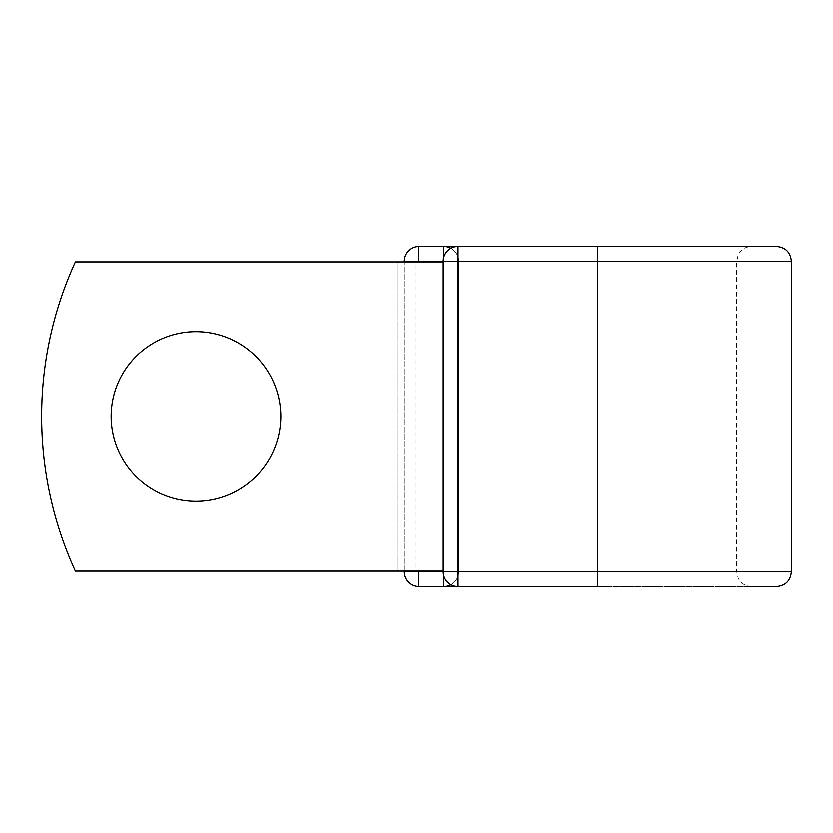 <?xml version="1.0" encoding="UTF-8"?>
<svg xmlns="http://www.w3.org/2000/svg" width="833" height="833" viewBox="0 0 833 833"><rect width="100%" height="100%" fill="white"/><g stroke="black" fill="none" stroke-linecap="round" stroke-linejoin="round"><path stroke-width="0.62" stroke-dasharray="4.17 3.12" d="M280.836 416.5A84.841 84.841 0 0 0 195.994 331.659A84.841 84.841 0 0 0 111.153 416.5A84.841 84.841 0 0 1 195.994 331.659A84.841 84.841 0 0 1 280.836 416.5A84.841 84.841 0 0 1 195.994 501.341A84.841 84.841 0 0 1 111.153 416.5A84.841 84.841 0 0 1 195.994 331.659A84.841 84.841 0 0 1 280.836 416.5A84.841 84.841 0 0 1 195.994 501.341A84.841 84.841 0 0 1 111.153 416.5A84.841 84.841 0 0 0 195.994 501.341A84.841 84.841 0 0 0 280.836 416.5M443.208 571.094L443.208 261.906L441.448 261.906L443.208 261.906L443.208 571.094L443.208 261.906L443.208 571.094L75.387 571.094A371.018 371.018 0 0 1 75.387 261.906A371.018 371.018 0 0 0 75.387 571.094A371.018 371.018 0 0 1 75.387 261.906L441.448 261.906L415.792 261.906L415.792 571.094L443.208 571.094L415.792 571.094M443.208 261.906L75.387 261.906L396.914 261.906L396.914 571.094L75.387 571.094L396.914 571.094L396.914 261.906L415.792 261.906M404.005 571.094L404.005 261.906M776.512 246.453L418.853 246.453A14.838 14.838 0 0 0 404.005 261.291L404.005 571.709A14.838 14.838 0 0 0 418.853 586.547L776.512 586.547M458.671 261.291L458.671 571.709L458.671 261.291A14.838 14.838 0 0 0 443.833 246.453A14.838 14.838 0 0 1 458.671 261.291L443.208 261.291L443.208 571.709A14.838 14.838 0 0 0 458.056 586.547L458.056 246.453A14.838 14.838 0 0 0 443.208 261.291L458.671 261.291A14.838 14.838 0 0 0 450.945 248.265A14.838 14.838 0 0 1 458.671 261.291M443.833 575.947L443.833 571.709L443.208 571.709L597.678 571.709L597.678 246.453L751.533 246.453C745.504 246.683 741.058 249.463 738.205 254.763L736.684 261.291L736.684 571.709L738.205 578.237C741.058 583.537 745.504 586.317 751.533 586.547L458.056 586.547L597.678 586.547L597.678 571.709L736.684 571.709L458.671 571.709A14.838 14.838 0 0 1 443.833 586.547A14.838 14.838 0 0 0 458.671 571.709A14.838 14.838 0 0 1 450.945 584.735A14.838 14.838 0 0 0 458.671 571.709L443.833 571.709L443.833 257.053M751.533 246.453L597.678 246.453M418.853 246.453A14.838 14.838 0 0 0 404.005 261.291L791.35 261.291M791.35 571.709L404.005 571.709A14.838 14.838 0 0 0 418.853 586.547"/><path stroke-width="1.25" d="M280.836 416.5A84.841 84.841 0 0 0 195.994 331.659A84.841 84.841 0 0 0 111.153 416.5A84.841 84.841 0 0 0 195.994 501.341A84.841 84.841 0 0 0 280.836 416.5M597.678 246.453L458.056 246.453L458.056 261.291L791.35 261.291C790.475 252.274 785.519 247.328 776.512 246.453L597.678 246.453L597.678 586.547L418.853 586.547A14.838 14.838 0 0 1 404.005 571.709L404.005 571.094M404.005 261.906L404.005 261.291A14.838 14.838 0 0 1 418.853 246.453L443.833 246.453A14.838 14.838 0 0 1 450.945 248.265A14.838 14.838 0 0 0 443.833 246.453L458.056 246.453A14.838 14.838 0 0 0 443.208 261.291L418.853 261.291L418.853 261.906M751.533 586.547L776.512 586.547C785.519 585.672 790.475 580.726 791.35 571.709L791.35 261.291M791.35 571.709L443.208 571.709L443.208 261.291L458.056 261.291L458.056 586.547A14.838 14.838 0 0 1 443.208 571.709L404.005 571.709A14.838 14.838 0 0 0 418.853 586.547L418.853 571.094M443.208 571.094L75.387 571.094A371.018 371.018 0 0 1 75.387 261.906L443.208 261.906M443.833 586.547A14.838 14.838 0 0 0 450.945 584.735A14.838 14.838 0 0 1 443.833 586.547L443.833 575.947M404.005 261.291A14.838 14.838 0 0 1 418.853 246.453L418.853 261.291L404.005 261.291M443.833 257.053L443.833 246.453"/></g></svg>
